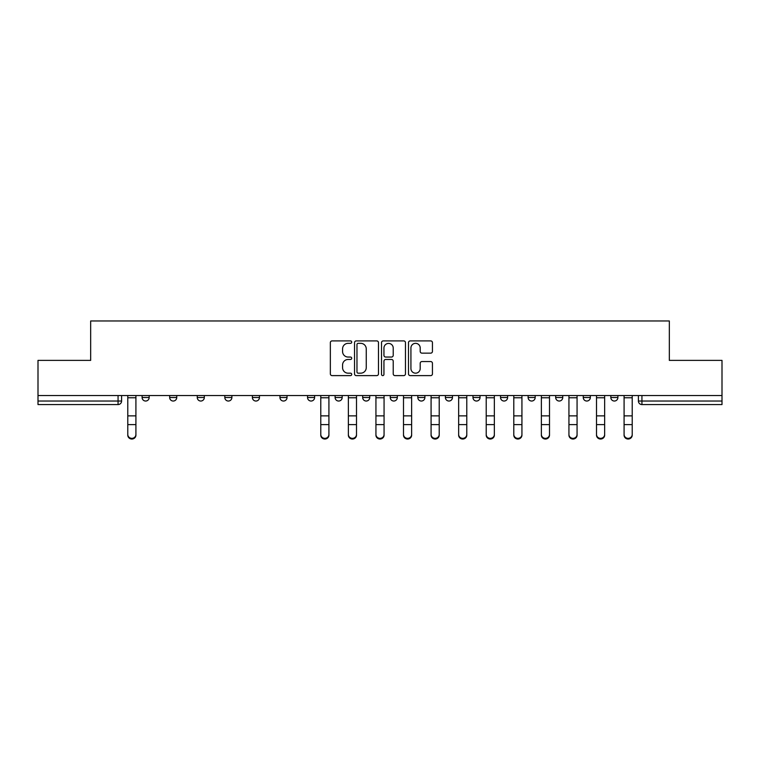 <?xml version="1.0" encoding="UTF-8"?>
<svg xmlns="http://www.w3.org/2000/svg" width="760" height="760" viewBox="0 0 760 760"><rect width="100%" height="100%" fill="white"/><g stroke="black" fill="none" stroke-linecap="round" stroke-linejoin="round"><path stroke-width="1.14" d="M351.719 342.123A1.216 1.216 0 0 0 350.512 340.908L332.072 340.908A1.738 1.738 0 0 0 330.344 342.646L330.344 373.873A1.738 1.738 0 0 0 332.072 375.611L350.512 375.611A1.216 1.216 0 0 0 351.719 374.395A1.216 1.216 0 0 0 350.512 373.179L348.118 373.179A5.548 5.548 0 0 1 342.57 367.631L342.57 365.028A5.548 5.548 0 0 1 348.118 359.47L350.512 359.47A1.216 1.216 0 0 0 351.719 358.264A1.216 1.216 0 0 0 350.512 357.048L348.118 357.048A5.548 5.548 0 0 1 342.57 351.49L342.57 348.887A5.548 5.548 0 0 1 348.118 343.339L350.512 343.339A1.216 1.216 0 0 0 351.719 342.123M610.831 395.551L610.831 397.499L617.899 397.499A3.534 3.534 0 0 1 614.365 401.033A3.534 3.534 0 0 1 610.831 397.499L610.831 395.551M583.253 395.551L583.253 397.499L590.33 397.499A3.534 3.534 0 0 1 586.786 401.033A3.534 3.534 0 0 1 583.253 397.499L583.253 395.551M445.398 395.551L445.398 397.499L452.466 397.499A3.534 3.534 0 0 1 448.932 401.033A3.534 3.534 0 0 1 445.398 397.499L445.398 395.551M390.25 395.551L390.25 397.499L397.318 397.499A3.534 3.534 0 0 1 393.784 401.033A3.534 3.534 0 0 1 390.25 397.499L390.25 395.551M362.681 395.551L362.681 397.499L369.749 397.499A3.534 3.534 0 0 1 366.215 401.033A3.534 3.534 0 0 1 362.681 397.499L362.681 395.551M335.103 395.551L335.103 397.499L342.18 397.499A3.534 3.534 0 0 1 338.647 401.033A3.534 3.534 0 0 1 335.103 397.499L335.103 395.551M307.534 395.551L307.534 397.499L314.602 397.499A3.534 3.534 0 0 1 311.068 401.033A3.534 3.534 0 0 1 307.534 397.499L307.534 395.551M279.965 395.551L279.965 397.499L287.033 397.499A3.534 3.534 0 0 1 283.499 401.033A3.534 3.534 0 0 1 279.965 397.499L279.965 395.551M252.387 397.499L252.387 395.551L252.387 397.499A3.534 3.534 0 0 0 255.93 401.033A3.534 3.534 0 0 1 252.387 397.499L259.464 397.499A3.534 3.534 0 0 1 255.93 401.033A3.534 3.534 0 0 0 259.464 397.499A3.534 3.534 0 0 1 255.93 401.033M224.817 397.499L224.817 395.551L224.817 397.499A3.534 3.534 0 0 0 228.351 401.033A3.534 3.534 0 0 1 224.817 397.499L231.885 397.499A3.534 3.534 0 0 1 228.351 401.033M197.248 397.499L197.248 395.551L197.248 397.499A3.534 3.534 0 0 0 200.782 401.033A3.534 3.534 0 0 1 197.248 397.499L204.316 397.499A3.534 3.534 0 0 1 200.782 401.033M430.702 353.144A1.738 1.738 0 0 0 432.44 351.405L432.44 342.646A1.738 1.738 0 0 0 430.702 340.908L410.229 340.908A1.738 1.738 0 0 0 408.49 342.646L408.49 373.873A1.738 1.738 0 0 0 410.229 375.611L430.702 375.611A1.738 1.738 0 0 0 432.44 373.873L432.44 363.29A1.738 1.738 0 0 0 430.702 361.56L421.942 361.56A1.738 1.738 0 0 0 420.204 363.29L420.204 368.543A4.645 4.645 0 0 1 415.568 373.179A4.645 4.645 0 0 1 410.923 368.543L410.923 347.985A4.645 4.645 0 0 1 415.568 343.339A4.645 4.645 0 0 1 420.204 347.985L420.204 351.405A1.738 1.738 0 0 0 421.942 353.144L430.702 353.144M38 395.551L38 360.382L90.668 360.382L90.668 320.967L669.332 320.967L669.332 360.382L722 360.382L722 395.551L38 395.551L38 401.033L121.6 401.033L121.6 395.551M378.48 342.646A1.738 1.738 0 0 0 376.751 340.908L356.278 340.908A1.738 1.738 0 0 0 354.54 342.646L354.54 373.873A1.738 1.738 0 0 0 356.278 375.611L376.751 375.611A1.738 1.738 0 0 0 378.48 373.873L378.48 342.646M383.249 340.908L403.721 340.908A1.738 1.738 0 0 1 405.46 342.646L405.46 373.873A1.738 1.738 0 0 1 403.721 375.611L394.962 375.611A1.738 1.738 0 0 1 393.224 373.873L393.224 361.209A1.738 1.738 0 0 0 391.495 359.47L385.681 359.47A1.738 1.738 0 0 0 383.942 361.209L383.942 374.395A1.216 1.216 0 0 1 382.736 375.611A1.216 1.216 0 0 1 381.52 374.395L381.52 342.646A1.738 1.738 0 0 1 383.249 340.908M638.4 395.551L638.4 401.033L722 401.033L722 404.567L641.934 404.567A3.534 3.534 0 0 1 638.4 401.033M722 395.551L722 401.033M118.066 395.551L118.066 404.567A3.534 3.534 0 0 0 121.6 401.033A3.534 3.534 0 0 1 118.066 404.567L38 404.567L38 401.033M617.899 395.551L617.899 397.499M590.33 395.551L590.33 397.499M562.751 395.551L562.751 397.499A3.534 3.534 0 0 1 559.217 401.033A3.534 3.534 0 0 1 555.683 397.499A3.534 3.534 0 0 0 559.217 401.033M555.683 395.551L555.683 397.499L562.751 397.499M535.183 395.551L535.183 397.499A3.534 3.534 0 0 1 531.649 401.033A3.534 3.534 0 0 1 528.114 397.499L535.183 397.499A3.534 3.534 0 0 1 531.649 401.033A3.534 3.534 0 0 0 535.183 397.499M528.114 395.551L528.114 397.499M507.613 395.551L507.613 397.499A3.534 3.534 0 0 1 504.07 401.033A3.534 3.534 0 0 1 500.536 397.499A3.534 3.534 0 0 0 504.07 401.033M500.536 395.551L500.536 397.499L507.613 397.499M480.035 395.551L480.035 397.499A3.534 3.534 0 0 1 476.501 401.033A3.534 3.534 0 0 1 472.967 397.499L480.035 397.499M472.967 395.551L472.967 397.499M452.466 395.551L452.466 397.499M424.897 395.551L424.897 397.499A3.534 3.534 0 0 1 421.353 401.033A3.534 3.534 0 0 1 417.82 397.499L424.897 397.499M417.82 395.551L417.82 397.499M397.318 395.551L397.318 397.499M369.749 395.551L369.749 397.499M342.18 395.551L342.18 397.499L342.18 395.551M314.602 395.551L314.602 397.499A3.534 3.534 0 0 1 311.068 401.033A3.534 3.534 0 0 0 314.602 397.499M287.033 395.551L287.033 397.499A3.534 3.534 0 0 1 283.499 401.033A3.534 3.534 0 0 0 287.033 397.499L287.033 395.551M259.464 395.551L259.464 397.499M231.885 395.551L231.885 397.499L231.885 395.551M204.316 395.551L204.316 397.499L204.316 395.551M169.67 395.551L169.67 397.499L176.748 397.499L176.748 395.551L176.748 397.499A3.534 3.534 0 0 1 173.214 401.033A3.534 3.534 0 0 1 169.67 397.499A3.534 3.534 0 0 0 173.214 401.033A3.534 3.534 0 0 0 176.748 397.499A3.534 3.534 0 0 1 173.214 401.033M142.101 395.551L142.101 397.499L149.169 397.499L149.169 395.551L149.169 397.499A3.534 3.534 0 0 1 145.635 401.033A3.534 3.534 0 0 1 142.101 397.499A3.534 3.534 0 0 0 145.635 401.033A3.534 3.534 0 0 0 149.169 397.499A3.534 3.534 0 0 1 145.635 401.033M358.188 343.339A1.216 1.216 0 0 0 356.972 344.555L356.972 371.963A1.216 1.216 0 0 0 358.188 373.179L360.696 373.179A5.548 5.548 0 0 0 366.253 367.631L366.253 348.887A5.548 5.548 0 0 0 360.696 343.339L358.188 343.339M393.224 348.07A4.645 4.645 0 0 0 388.588 343.425A4.645 4.645 0 0 0 383.942 348.07L383.942 355.309A1.738 1.738 0 0 0 385.681 357.048L391.495 357.048A1.738 1.738 0 0 0 393.224 355.309L393.224 348.07M127.784 435.147L127.784 434.463A4.066 3.885 0 0 0 131.85 438.349A4.066 3.885 0 0 0 135.916 434.463L135.916 435.147A4.066 3.885 180 0 1 131.85 439.033A4.066 3.885 180 0 1 127.784 435.147L127.784 425.296M127.784 395.551L127.784 434.463M135.916 395.551L135.916 434.463M348.365 435.147L348.365 434.463A4.066 3.885 0 0 0 352.431 438.349A4.066 3.885 0 0 0 356.497 434.463L356.497 435.147A4.066 3.885 180 0 1 352.431 439.033A4.066 3.885 180 0 1 348.365 435.147L348.365 425.296M375.934 435.147L375.934 434.463A4.066 3.885 0 0 0 380 438.349A4.066 3.885 0 0 0 384.066 434.463L384.066 435.147A4.066 3.885 180 0 1 380 439.033A4.066 3.885 180 0 1 375.934 435.147L375.934 425.296M411.635 435.147L411.635 434.463L411.635 435.147A4.066 3.885 180 0 1 407.569 439.033A4.066 3.885 180 0 1 403.503 435.147L403.503 425.296M439.213 435.147L439.213 434.463L439.213 435.147A4.066 3.885 180 0 1 435.147 439.033A4.066 3.885 180 0 1 431.081 435.147L431.081 425.296M458.651 435.147L458.651 434.463A4.066 3.885 0 0 0 462.716 438.349A4.066 3.885 0 0 0 466.783 434.463L466.783 435.147A4.066 3.885 180 0 1 462.716 439.033A4.066 3.885 180 0 1 458.651 435.147L458.651 425.296M486.219 435.147L486.219 434.463A4.066 3.885 0 0 0 490.286 438.349A4.066 3.885 0 0 0 494.351 434.463L494.351 435.147A4.066 3.885 180 0 1 490.286 439.033A4.066 3.885 180 0 1 486.219 435.147L486.219 425.296M513.798 435.147L513.798 434.463A4.066 3.885 0 0 0 517.864 438.349A4.066 3.885 0 0 0 521.93 434.463L521.93 435.147A4.066 3.885 180 0 1 517.864 439.033A4.066 3.885 180 0 1 513.798 435.147L513.798 425.296M541.367 435.147L541.367 434.463A4.066 3.885 0 0 0 545.433 438.349A4.066 3.885 0 0 0 549.499 434.463L549.499 435.147A4.066 3.885 180 0 1 545.433 439.033A4.066 3.885 180 0 1 541.367 435.147L541.367 425.296M568.936 435.147L568.936 434.463A4.066 3.885 0 0 0 573.002 438.349A4.066 3.885 0 0 0 577.068 434.463L577.068 435.147A4.066 3.885 180 0 1 573.002 439.033A4.066 3.885 180 0 1 568.936 435.147L568.936 425.296M328.918 434.463L328.918 435.147A4.066 3.885 180 0 1 324.852 439.033A4.066 3.885 180 0 1 320.786 435.147L320.786 434.463A4.066 3.885 0 0 0 324.852 438.349A4.066 3.885 0 0 0 328.918 434.463L328.918 424.612L320.786 424.612L320.786 434.463M320.786 395.551L320.786 424.612M328.918 395.551L328.918 424.612M348.365 395.551L348.365 434.463M356.497 395.551L356.497 434.463M375.934 395.551L375.934 434.463M384.066 395.551L384.066 434.463M403.503 434.463A4.066 3.885 0 0 0 407.569 438.349A4.066 3.885 0 0 0 411.635 434.463L411.635 424.612L403.503 424.612L403.503 435.147M403.503 395.551L403.503 424.612M411.635 395.551L411.635 424.612M431.081 434.463A4.066 3.885 0 0 0 435.147 438.349A4.066 3.885 0 0 0 439.213 434.463L439.213 424.612L431.081 424.612L431.081 435.147M431.081 395.551L431.081 424.612M439.213 395.551L439.213 424.612M458.651 395.551L458.651 434.463M466.783 395.551L466.783 434.463M486.219 395.551L486.219 434.463M494.351 395.551L494.351 434.463M513.798 395.551L513.798 434.463M521.93 395.551L521.93 434.463M541.367 395.551L541.367 434.463M549.499 395.551L549.499 434.463M568.936 395.551L568.936 434.463M577.068 395.551L577.068 434.463M596.514 435.147L596.514 434.463A4.066 3.885 0 0 0 600.581 438.349A4.066 3.885 0 0 0 604.646 434.463L604.646 435.147A4.066 3.885 180 0 1 600.581 439.033A4.066 3.885 180 0 1 596.514 435.147L596.514 425.296M596.514 395.551L596.514 434.463M604.646 395.551L604.646 434.463M624.083 435.147L624.083 434.463A4.066 3.885 0 0 0 628.149 438.349A4.066 3.885 0 0 0 632.216 434.463L632.216 435.147A4.066 3.885 180 0 1 628.149 439.033A4.066 3.885 180 0 1 624.083 435.147L624.083 425.296M624.083 395.551L624.083 434.463M632.216 395.551L632.216 434.463M641.934 395.551L641.934 404.567M135.916 397.765L127.784 397.765M135.916 415.872L127.784 415.872M135.916 424.612L127.784 424.612M328.918 397.765L320.786 397.765M328.918 415.872L320.786 415.872M356.497 397.765L348.365 397.765M356.497 415.872L348.365 415.872M356.497 424.612L348.365 424.612M384.066 397.765L375.934 397.765M384.066 415.872L375.934 415.872M384.066 424.612L375.934 424.612M411.635 397.765L403.503 397.765M411.635 415.872L403.503 415.872M439.213 397.765L431.081 397.765M439.213 415.872L431.081 415.872M466.783 397.765L458.651 397.765M466.783 415.872L458.651 415.872M466.783 424.612L458.651 424.612M494.351 397.765L486.219 397.765M494.351 415.872L486.219 415.872M494.351 424.612L486.219 424.612M521.93 397.765L513.798 397.765M521.93 415.872L513.798 415.872M521.93 424.612L513.798 424.612M549.499 397.765L541.367 397.765M549.499 415.872L541.367 415.872M549.499 424.612L541.367 424.612M577.068 397.765L568.936 397.765M577.068 415.872L568.936 415.872M577.068 424.612L568.936 424.612M604.646 397.765L596.514 397.765M604.646 415.872L596.514 415.872M604.646 424.612L596.514 424.612M632.216 397.765L624.083 397.765M632.216 415.872L624.083 415.872M632.216 424.612L624.083 424.612"/></g></svg>
